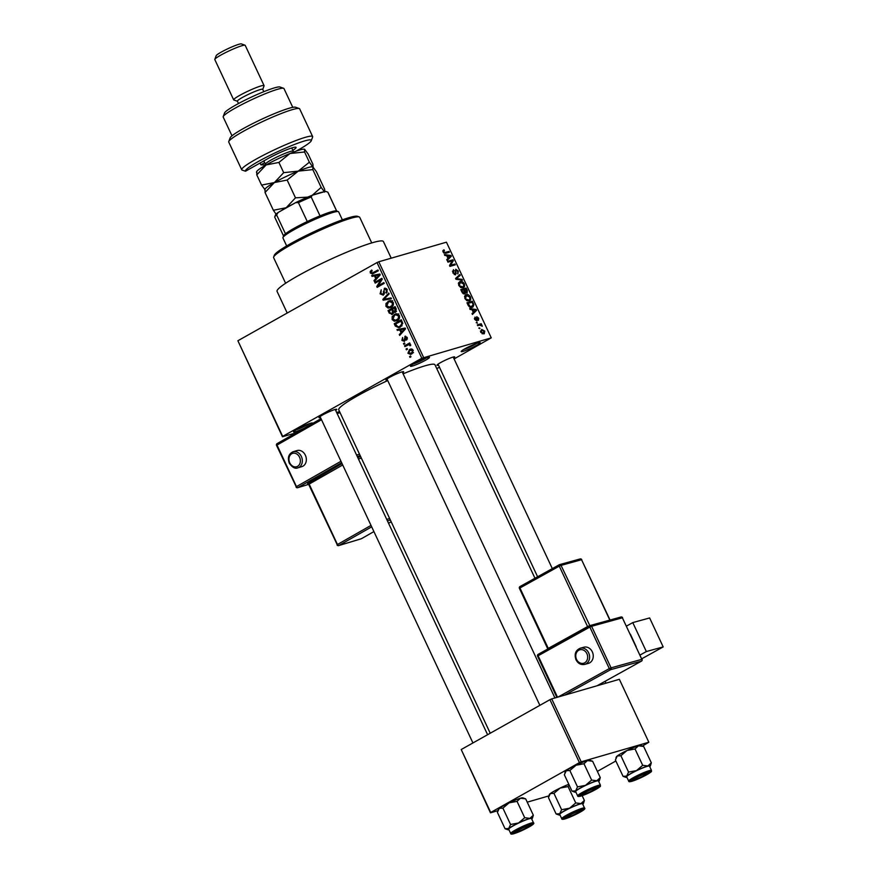 <?xml version="1.0" encoding="UTF-8"?>
<svg xmlns="http://www.w3.org/2000/svg" width="878" height="878" viewBox="0 0 878 878"><rect width="100%" height="100%" fill="white"/><g stroke="black" fill="none" stroke-linecap="round" stroke-linejoin="round"><path stroke-width="1.32" d="M463.134 351.354A10.492 1.13 -25.1 0 1 461.202 351.409A10.492 1.13 -25.1 0 1 467.919 347.194A10.492 1.13 -25.1 0 1 478.258 342.848A10.492 1.13 -25.1 0 1 480.09 342.563A10.492 1.13 -25.1 0 1 474.449 346.514A10.492 1.13 -25.1 0 1 463.134 351.354M412.397 366.038A10.492 1.13 -25.1 0 1 410.465 366.104A10.492 1.13 -25.1 0 1 417.182 361.879A10.492 1.13 -25.1 0 1 427.52 357.544A10.492 1.13 -25.1 0 1 429.353 357.258A10.492 1.13 -25.1 0 1 423.712 361.209A10.492 1.13 -25.1 0 1 412.397 366.038M304.183 428.212A10.492 1.13 -25.1 0 1 295.447 431.756A10.492 1.13 -25.1 0 1 293.515 431.822A10.492 1.13 -25.1 0 1 300.232 427.597A10.492 1.13 -25.1 0 1 310.571 423.262A10.492 1.13 -25.1 0 1 312.403 422.976A10.492 1.13 -25.1 0 1 312.041 423.734M387.439 379.933A9.79 1.054 -25.1 0 1 385.947 379.911A9.79 1.054 -25.1 0 1 392.214 375.971A9.79 1.054 -25.1 0 1 401.861 371.921A9.79 1.054 -25.1 0 1 403.573 371.657A9.79 1.054 -25.1 0 1 402.629 372.821M438.484 365.16A9.79 1.054 -25.1 0 1 436.992 365.127A9.79 1.054 -25.1 0 1 443.258 361.187A9.79 1.054 -25.1 0 1 452.905 357.137A9.79 1.054 -25.1 0 1 454.606 356.874A9.79 1.054 -25.1 0 1 453.674 358.037M320.492 417.555A9.79 1.054 -25.1 0 1 318.999 417.522A9.79 1.054 -25.1 0 1 325.266 413.582A9.79 1.054 -25.1 0 1 334.924 409.532A9.79 1.054 -25.1 0 1 336.625 409.269A9.79 1.054 -25.1 0 1 335.692 410.432M287.205 313.029L277.064 291.375A58.727 6.344 -25.1 0 1 311.942 268.35A58.727 6.344 -25.1 0 1 372.59 242.668A58.727 6.344 -25.1 0 1 383.423 241.549L391.215 258.176M403.112 373.841A53.13 5.74 -25.1 0 1 425.171 365.775A53.13 5.74 -25.1 0 1 434.972 364.765L534.976 578.251M436.794 368.661L439.428 367.18M454.102 358.937L491.252 337.854L421.824 358.235L377.013 262.566L378.791 261.776L423.602 357.445M407.919 353.252L409.532 349.532L410.553 349.093L413.231 350.267L411.672 353.966L410.597 354.427L407.919 353.252L408.742 353.011M404.923 346.623L404.549 345.822L409.686 342.936L410.059 343.737L409.247 344.198L410.597 344.637L410.684 345.559L408.709 344.692L404.923 346.623M408.457 344.758L407.59 345.131M405.625 336.164L404.879 336.384L407.194 337.371L406.591 340.049L406.47 337.81L405.362 337.13L404.462 341.388L401.894 340.39L402.629 337.503L402.651 340.027L403.957 340.664L405.263 336.219M403.759 340.752L405.34 340.258L403.759 340.752M395.309 326.078L394.211 323.73L401.268 319.768L402.782 323.356L400.291 327.11L398.93 327.703L395.309 326.078L396.23 325.815M395.528 312.294L393.64 312.261L392.422 314.335L389.206 313.051L388.043 310.571L395.1 306.609L396.263 309.1L395.089 312.48M392.422 314.335L391.829 314.587M383.181 300.199L382.819 299.42L388.756 293.076L389.152 293.911L383.807 299.299L391.028 297.916L391.423 298.75L383.181 300.199L386.035 298.838M375.18 283.111L374.796 282.31L381.864 278.348L382.259 279.193L378.188 285.756L383.84 282.573L384.213 283.374L377.156 287.347L376.761 286.48L380.822 279.939L375.18 283.111M370.231 271.456L371.712 270.029L372.173 270.775L371.164 272.564L372.096 273.124L377.946 269.985L378.319 270.786L372.437 273.969L370.318 272.992L370.231 271.456L371.844 270.995M372.096 273.124L378.253 270.654M296.116 432.799L282.464 436.75L237.883 340.741L282.694 436.41L421.824 358.235M237.883 340.741L377.013 262.566M372.031 276.394L371.635 275.56L379.834 274.024L380.229 274.869L374.368 281.388L373.984 280.554L375.762 278.677L374.467 275.901L372.031 276.394L375.104 275.505L374.851 274.957M385.255 288.127L384.257 288.423L387.253 289.608L386.276 293.208L386.441 290.102L384.608 289.235L384.004 289.894L384.41 293.011L383.291 295.173L380.075 293.823L381.217 289.828L380.942 293.439L382.907 294.382L384.751 288.204M384.29 294.02L382.61 294.503L384.301 293.976M386.55 288.632L384.608 289.235M386.002 303.47L389.404 300.737L393.212 302.328C393.772 304.787 393.048 306.488 391.028 307.454L388.12 308.079L385.969 306.389L386.002 303.47L387.187 303.129M392.159 316.629L395.561 313.896L399.38 315.487C399.94 317.946 399.216 319.647 397.196 320.613L394.288 321.238L392.137 319.548L392.159 316.629L393.344 316.289M397.339 330.413L396.944 329.568L405.142 328.043L405.537 328.888L399.677 335.407L399.281 334.573L401.059 332.685L399.764 329.919L397.339 330.413L400.412 329.524L400.149 328.976M403.858 344.33L403.485 343.528L404.484 342.969L404.868 343.77L403.858 344.33M406.426 349.828L406.053 349.027L407.063 348.456L407.436 349.257L406.426 349.828M409.971 357.379L409.587 356.578L410.597 356.007L410.97 356.808L409.971 357.379M479.959 328.646L478.806 328.065L479.959 328.646M479.717 325.079L477.687 325.661L477.314 324.86L481.221 323.73L481.605 324.531L480.979 324.717L482.263 326.287L479.717 325.079M477.38 323.159L476.238 322.577L477.38 323.159M476.842 320.975L474.669 319.405L475.009 317.079L475.261 319.296L476.37 320.196L476.743 316.706L478.708 318.198L478.455 320.371L477.204 317.485L477.061 320.876M477.204 317.485L476.293 318.242M472.024 309.682L470.092 309.451L469.697 308.617L476.216 309.495L476.611 310.34L472.43 314.456L472.035 313.611L473.319 312.458L472.024 309.682M464.912 298.564L464.681 296.018L466.152 294.701C467.601 294.075 469.028 294.843 470.432 296.973C471.113 299.266 470.674 300.561 469.115 300.858L466.811 300.616L464.912 298.564M469.719 300.616L469.115 300.858M458.744 285.405L458.514 282.859L459.984 281.542C461.433 280.916 462.86 281.673 464.275 283.813C464.945 286.107 464.506 287.402 462.947 287.699L460.643 287.457L458.744 285.405M463.551 287.457L462.947 287.699M444.411 250.57L443.752 251.865L444.553 252.601L449.031 251.437L449.404 252.238L445.75 253.303L443.105 252.008L442.896 250.636L443.972 249.791L444.411 250.57L442.874 251.382M491.252 337.854L446.441 242.185L378.791 261.776M446.726 255.674L444.795 255.443L444.4 254.598L450.919 255.476L451.314 256.321L447.132 260.437L446.737 259.603L448.021 258.439L446.726 255.674M452.236 260.909L447.934 262.149L447.56 261.348L452.938 259.8L453.344 260.645L450.612 265.277L454.925 264.026L455.298 264.827L449.92 266.385L449.514 265.529L452.236 260.909M453.882 270.435L453.52 272.729L455.21 274.09L455.77 269.239L458.316 271.093L457.833 273.969L457.701 271.302L456.132 270.051L455.594 274.88L452.861 272.838L453.432 269.656L453.882 270.435L452.422 271.258L453.641 270.578M454.266 274.616L455.331 274.035L454.288 274.627M456.132 270.051L455.067 270.808M462.497 280.203L455.945 279.248L455.572 278.458L459.842 274.529L460.226 275.363L456.362 278.622L462.102 279.369L462.497 280.203M464.681 294.086L461.96 292.1L460.796 289.619L466.185 288.061L467.348 290.552L467.03 293.142L465.494 292.604L464.978 293.965M472.199 307.366C470.773 308.024 469.39 307.278 468.062 305.127L466.964 302.778L472.342 301.22L473.89 304.765L472.913 307.08M483.811 333.903L480.694 332.268L481.682 329.448L484.755 331.094L484.294 333.706M497.848 810.679L490.462 812.819L461.213 749.538L490.703 812.479L579.425 762.62L549.935 699.678L551.713 698.888L581.192 761.83L579.425 762.62M461.213 749.538L549.935 699.678M642.476 746.037L648.842 742.239L581.192 761.83M648.842 742.239L619.363 679.309L551.713 698.888M597.369 771.378L615.862 760.985M548.882 795.896L527.228 802.174M490.231 733.229L338.743 409.839A53.13 5.74 -25.1 0 1 387.736 380.569M463.716 349.477A9.087 0.977 154.9 0 0 476.995 343.254M412.978 364.161A9.087 0.977 154.9 0 0 426.258 357.95M296.029 429.88A9.087 0.977 154.9 0 0 309.308 423.668M443.181 252.173L443.752 251.865M443.829 253.018L444.553 252.601M445.695 253.314L449.031 251.437M449.821 256.102L450.919 255.476M448.779 257.748L451.314 256.321M449.393 256.047L447.473 255.761L448.526 257.989L450.59 256.124L449.393 256.047M446.913 256.069L447.473 255.761M447.956 258.308L448.526 257.989M449.602 261.677L452.938 259.8M451.929 261.446L453.344 260.645M449.646 265.814L450.612 265.277M451.588 265.902L454.925 264.026M452.96 273.047L453.52 272.729M457.745 271.412L458.316 271.093M455.594 273.695L456.297 273.299M456.922 277.218L460.226 275.363M455.803 278.941L456.362 278.622M461.005 279.983L462.102 279.369M463.705 284.132L464.275 283.813M461.18 287.688L463.65 286.195L463.639 284L460.357 282.343L458.371 283.374M458.81 285.537L462.585 286.886L463.65 286.195M460.357 282.343L459.37 285.218M462.838 289.938L466.185 288.061M466.778 290.87L467.348 290.552M464.638 293.087L465.494 292.604M465.746 292.824L466.558 292.374L465.933 289.049L464.319 289.51L465.472 291.836L466.723 292.308L465.768 292.835M463.76 289.828L464.319 289.51M464.791 292.22L465.472 291.836M463.694 289.696L461.806 290.234L463.057 292.747L464.484 293.208L463.321 293.867L464.308 293.285L463.694 289.696M461.235 290.552L461.806 290.234M462.497 293.065L463.057 292.747M462.037 292.253L462.596 291.935M469.862 297.291L470.432 296.973M467.348 300.847L469.807 299.354L469.807 297.159L466.525 295.502L464.539 296.544M464.978 298.696L468.753 300.056L469.807 299.354M466.525 295.502L465.538 298.377M469.006 303.097L472.342 301.22M473.198 305.149L473.89 304.765M470.367 307.399L473.187 304.798L472.09 302.208L467.974 303.393L470.378 306.631L472.43 306.323L470.476 307.421M467.403 303.711L467.974 303.393M469.598 307.059L470.378 306.631M468.084 305.16L468.643 304.842M475.119 310.11L476.216 309.495M474.076 311.767L476.611 310.34M474.691 310.066L472.781 309.769L473.824 311.997L475.887 310.143L474.691 310.066M472.21 310.088L472.781 309.769M473.253 312.316L473.824 311.997M474.372 318.473L475.459 317.869M476.315 322.742L477.006 322.358M477.884 325.606L481.221 323.73M481.484 325.826L482.121 325.464M478.894 328.24L479.586 327.845M482.143 333.816L484.184 331.236L482.055 330.249L480.398 331.116M480.771 332.411L483.811 332.938L482.198 333.849M482.055 330.249L481.265 332.125M375.18 272.235L372.459 273.025M371.251 272.718L370.318 272.992M375.532 280.104L373.984 280.554M377.178 278.26L375.762 278.677M377.573 275.088L374.467 275.901M377.54 275.012L375.104 275.505M380.086 274.551L375.411 275.714L376.464 277.942L379.329 274.924L375.411 275.714M380.119 274.638L377.814 275.308L380.141 274.682M377.825 277.547L376.464 277.942M377.946 281.553L374.796 282.31M377.88 281.421L382.171 279.006M384.158 283.243L378.188 285.756M379.922 285.789L376.761 286.48M382.018 279.588L380.822 279.939M380.997 293.559L380.075 293.823M387.385 292.001L385.804 292.462M387.352 289.839L386.441 290.102M384.048 299.058L382.819 299.42M391.27 298.432L386.254 299.31M389.711 301.582L390.853 300.594M390.622 300.572L388.043 301.319M391.412 307.223L388.12 308.079M391.193 307.19L390.315 306.894M386.891 306.126L385.969 306.389M392.389 302.8L389.58 301.615L388.405 302.131L386.792 305.928L389.612 307.102L392.115 305.401L392.389 302.8L393.3 302.537M393.278 305.061L392.115 305.401M392.707 306.049L390.677 306.641M391.182 309.824L388.043 310.571M391.116 309.682L395.407 307.267M396.34 311.481L393.64 312.261M394.65 307.871L392.543 309.056L393.706 311.361L395.034 311.558L394.65 307.871L395.572 307.607M396.494 311.141L393.706 311.361M391.72 309.517L389.239 310.911L390.512 313.391L392.038 313.534L392.455 311.097L391.72 309.517L392.631 309.254M393.377 310.834L392.455 311.097M393.531 313.106L391.665 313.698L393.509 313.161M395.879 314.741L397.01 313.753M396.79 313.731L394.211 314.478M397.58 320.382L394.288 321.238M397.361 320.349L396.483 320.053M393.059 319.285L392.137 319.548M398.557 315.959L395.748 314.774L394.573 315.29L392.949 319.087L395.769 320.261L398.272 318.56L398.557 315.959L399.468 315.696M399.435 318.22L398.272 318.56M398.875 319.208L396.834 319.801M397.35 322.983L394.211 323.73M397.284 322.841L401.575 320.437M400.544 326.967L399.468 326.605M401.729 320.766L395.407 324.07L398.052 326.945L401.85 325.914M402.398 322.182L401.476 322.456L400.818 321.03M402.782 323.411L401.872 323.675L401.476 322.456M402.036 325.694L399.929 326.298L401.872 323.675M398.052 326.945L399.929 326.298M400.829 334.123L399.281 334.573M402.486 332.279L401.059 332.685M402.87 329.096L399.764 329.919M402.837 329.03L400.412 329.524M405.384 328.57L400.719 329.722L401.762 331.95L404.626 328.932L400.719 329.722M405.427 328.646L403.123 329.316L405.449 328.701M403.134 331.555L401.762 331.95M402.717 340.148L401.894 340.39M405.351 339.896L404.319 340.192M407.414 338.93L406.13 339.303M407.282 337.569L406.47 337.81M404.604 343.21L403.485 343.528M407.688 345.076L404.549 345.822M407.622 344.933L409.993 343.594M410.695 345.493L409.839 345.745M410.663 344.824L409.664 345.109M407.172 348.698L406.053 349.027M411.211 349.839L411.936 349.082M411.42 348.983L409.532 349.532M412.298 353.56L411.628 353.197M412.495 350.662L409.905 350.333L408.665 352.868L411.244 353.186L413.297 350.421M412.605 349.433L409.905 350.333M413.11 352.649L410.454 353.538L413.527 352.649M410.717 356.248L409.587 356.578M273.651 257.045L274.331 255.213A46.139 4.983 -25.1 0 1 303.865 236.643A46.139 4.983 -25.1 0 1 349.367 217.557A46.139 4.983 -25.1 0 1 357.401 216.295L359.245 216.954A47.544 5.136 154.9 0 0 350.959 218.249A47.544 5.136 154.9 0 0 304.084 237.905A47.544 5.136 154.9 0 0 273.651 257.045A47.544 5.136 154.9 0 0 273.629 257.671L285.613 283.254M371.723 242.921L359.739 217.338A47.544 5.136 154.9 0 0 359.245 216.954M556.114 813.961L548.454 797.608L550.308 793.58A13.609 1.471 -25.1 0 1 554.216 791.122A13.609 1.471 -25.1 0 1 560.131 788.071L568.077 786.578L575.738 802.931L569.559 808.21L561.602 809.703L559.747 813.719L556.114 813.961L558.946 814.971A13.609 1.471 -25.1 0 1 559.747 813.719A13.609 1.471 -25.1 0 1 569.559 808.21A13.609 1.471 -25.1 0 1 580.951 803.579L575.738 802.931M548.991 795.611L549.376 794.546A13.609 1.471 -25.1 0 1 550.308 793.58L553.952 793.35L560.131 788.071A13.609 1.471 -25.1 0 1 568.834 784.328M578.876 812.567A9.79 1.054 -25.1 0 1 569.328 817.078A9.79 1.054 -25.1 0 1 564.631 818.153A9.79 1.054 -25.1 0 1 568.11 815.684A9.79 1.054 -25.1 0 1 582.257 809.9A9.79 1.054 -25.1 0 1 578.876 812.567M584.539 808.034L582.531 803.754A12.588 1.361 154.9 0 0 575.935 805.51A12.588 1.361 154.9 0 0 564.214 811.096A12.588 1.361 154.9 0 0 559.736 814.433L561.744 818.713A12.588 1.361 -25.1 0 1 566.222 815.377A12.588 1.361 -25.1 0 1 577.943 809.79A12.588 1.361 -25.1 0 1 584.539 808.034C585.626 808.539 584.111 809.944 580.007 812.227C574.146 815.41 568.977 817.681 564.51 819.042C562.568 819.503 561.646 819.394 561.744 818.713M582.147 795.666L584.386 800.429L580.951 803.579A13.609 1.471 154.9 0 1 583.453 803.491L584.386 800.429M553.952 793.35L561.602 809.703M568.077 786.578L569.153 785.02M559.977 814.938A13.609 1.471 -25.1 0 1 558.946 814.971M582.772 804.259A13.609 1.471 154.9 0 0 583.453 803.491M567.649 817.144A6.991 0.757 154.9 0 0 574.563 814.455A6.991 0.757 154.9 0 0 579.82 811.25A6.991 0.757 154.9 0 0 579.337 811.107A6.991 0.757 154.9 0 0 571.754 814.136A6.991 0.757 154.9 0 0 567.232 817.144A6.991 0.757 154.9 0 0 567.649 817.144M636.517 778.973A6.991 0.757 154.9 0 0 643.036 776.064A6.991 0.757 154.9 0 0 646.768 773.639A6.991 0.757 154.9 0 0 644.353 774.045A6.991 0.757 154.9 0 0 637.219 777.271A6.991 0.757 154.9 0 0 634.179 779.532A6.991 0.757 154.9 0 0 636.517 778.973M526.372 826.439A6.991 0.757 154.9 0 0 519.238 829.677A6.991 0.757 154.9 0 0 516.187 831.927A6.991 0.757 154.9 0 0 518.536 831.367A6.991 0.757 154.9 0 0 525.055 828.459A6.991 0.757 154.9 0 0 528.775 826.033A6.991 0.757 154.9 0 0 526.372 826.439M595.24 788.268A6.991 0.757 154.9 0 0 587.645 791.297A6.991 0.757 154.9 0 0 583.135 794.316A6.991 0.757 154.9 0 0 583.552 794.316A6.991 0.757 154.9 0 0 590.466 791.616A6.991 0.757 154.9 0 0 595.723 788.411A6.991 0.757 154.9 0 0 595.24 788.268M282.946 237.565L283.616 235.732A29.358 3.172 -25.1 0 1 285.46 233.789A29.358 3.172 -25.1 0 1 294.053 228.335A29.358 3.172 -25.1 0 1 307.267 221.541A29.358 3.172 -25.1 0 1 320.031 215.867A29.358 3.172 -25.1 0 1 336.483 210.961L338.326 211.62A30.763 3.325 154.9 0 0 293.878 229.816A30.763 3.325 154.9 0 0 282.946 237.565A30.763 3.325 154.9 0 0 282.935 237.971L286.667 245.939M342.376 219.84L338.645 211.872A30.763 3.325 154.9 0 0 338.326 211.62M307.267 221.541L298.421 202.653L295.721 202.588A27.964 3.018 -25.1 0 1 312.206 195.267L325.617 191.382A27.964 3.018 -25.1 0 1 325.804 191.426A27.964 3.018 -25.1 0 1 325.903 191.47M278.139 212.465L276.614 214.912A29.358 3.172 154.9 0 0 274.77 216.844L275.451 215.011A27.964 3.018 -25.1 0 1 278.139 212.465L295.721 202.588M285.46 233.789L276.614 214.912M312.206 195.267L311.185 196.99A29.358 3.172 154.9 0 0 298.421 202.653M320.031 215.867L311.185 196.99M336.647 211.027L327.812 192.172L325.804 191.426M336.713 211.049L327.944 192.326A29.358 3.172 154.9 0 0 327.812 192.172M274.77 216.844A29.358 3.172 154.9 0 0 274.759 217.228L283.539 235.962M625.893 777.359A13.609 1.471 154.9 0 1 626.694 776.108A13.609 1.471 -25.1 0 1 630.602 773.639A13.609 1.471 -25.1 0 1 636.506 770.599L628.549 772.08L626.694 776.108L623.062 776.339L625.893 777.359A13.609 1.471 154.9 0 0 626.925 777.315M635.057 778.073A9.79 1.054 -25.1 0 1 649.204 772.278A9.79 1.054 -25.1 0 1 645.824 774.956A9.79 1.054 -25.1 0 1 636.276 779.466A9.79 1.054 -25.1 0 1 631.578 780.531A9.79 1.054 -25.1 0 1 635.057 778.073M644.463 773.913A8.385 0.911 154.9 0 0 645.868 773.079M631.161 773.474A12.588 1.361 154.9 0 0 626.683 776.81L628.692 781.091A12.588 1.361 -25.1 0 1 633.17 777.754A12.588 1.361 -25.1 0 1 644.891 772.179A12.588 1.361 -25.1 0 1 651.476 770.412L649.479 766.132A12.588 1.361 154.9 0 0 642.883 767.899A12.588 1.361 154.9 0 0 631.161 773.474M623.062 776.339L615.401 759.997L617.256 755.969L620.889 755.728L628.549 772.08M620.889 755.728L627.068 750.449L635.024 748.967L642.685 765.32L636.506 770.599A13.609 1.471 -25.1 0 1 647.898 765.956L642.685 765.32M635.024 748.967L638.46 745.817L643.662 746.465L651.322 762.817L647.898 765.956A13.609 1.471 -25.1 0 1 650.4 765.879A13.609 1.471 -25.1 0 1 649.709 766.648M615.928 757.999L616.323 756.924A13.609 1.471 -25.1 0 1 617.256 755.969A13.609 1.471 -25.1 0 1 627.068 750.449A13.609 1.471 -25.1 0 1 638.46 745.817A13.609 1.471 -25.1 0 1 640.83 745.444L643.662 746.465M650.4 765.879L651.322 762.817M505.069 828.744L497.409 812.391L499.275 808.364A13.609 1.471 -25.1 0 1 503.171 805.894A13.609 1.471 -25.1 0 1 509.086 802.854L517.043 801.362L524.704 817.714L518.525 822.993L510.568 824.475L508.702 828.503L505.069 828.744L507.912 829.754A13.609 1.471 -25.1 0 1 508.702 828.503A13.609 1.471 -25.1 0 1 518.525 822.993A13.609 1.471 -25.1 0 1 529.906 818.362L524.704 817.714M497.947 810.394L498.342 809.329A13.609 1.471 -25.1 0 1 499.275 808.364L502.907 808.133L509.086 802.854A13.609 1.471 -25.1 0 1 520.467 798.212L525.681 798.859L533.341 815.212L529.906 818.362A13.609 1.471 154.9 0 1 532.408 818.274L533.341 815.212M527.832 827.35A9.79 1.054 -25.1 0 1 518.283 831.861A9.79 1.054 -25.1 0 1 513.597 832.926A9.79 1.054 -25.1 0 1 517.065 830.467A9.79 1.054 -25.1 0 1 531.212 824.672A9.79 1.054 -25.1 0 1 527.832 827.35M533.495 822.818L531.486 818.537A12.588 1.361 154.9 0 0 524.89 820.293A12.588 1.361 154.9 0 0 513.169 825.88A12.588 1.361 154.9 0 0 508.702 829.205L510.7 833.485A12.588 1.361 -25.1 0 1 515.177 830.16A12.588 1.361 -25.1 0 1 526.899 824.574A12.588 1.361 -25.1 0 1 533.495 822.818C534.581 823.323 533.067 824.727 528.962 827.01C523.101 830.193 517.932 832.465 513.476 833.826C511.523 834.287 510.601 834.177 510.7 833.485M502.907 808.133L510.568 824.475M517.043 801.362L520.467 798.212A13.609 1.471 -25.1 0 1 522.838 797.85L525.681 798.859M508.933 829.721A13.609 1.471 -25.1 0 1 507.912 829.754M531.728 819.042A13.609 1.471 154.9 0 0 532.408 818.274M526.471 826.308A8.385 0.911 154.9 0 0 527.887 825.474M574.849 792.143A13.609 1.471 154.9 0 1 575.65 790.891A13.609 1.471 -25.1 0 1 579.557 788.422A13.609 1.471 -25.1 0 1 585.461 785.371L577.505 786.864L575.65 790.891L572.017 791.122L574.849 792.143A13.609 1.471 154.9 0 0 575.88 792.099M584.013 792.845A9.79 1.054 -25.1 0 1 598.159 787.061A9.79 1.054 -25.1 0 1 594.779 789.728A9.79 1.054 -25.1 0 1 585.231 794.239A9.79 1.054 -25.1 0 1 580.534 795.314A9.79 1.054 -25.1 0 1 584.013 792.845M580.117 788.257A12.588 1.361 154.9 0 0 575.639 791.594L577.647 795.874A12.588 1.361 -25.1 0 1 582.125 792.538A12.588 1.361 -25.1 0 1 593.846 786.962A12.588 1.361 -25.1 0 1 600.442 785.195L598.434 780.915A12.588 1.361 154.9 0 0 591.838 782.682A12.588 1.361 154.9 0 0 580.117 788.257M572.017 791.122L564.356 774.78L566.211 770.752L569.855 770.511L577.505 786.864M569.855 770.511L576.034 765.232L583.98 763.75L591.64 780.092L585.461 785.371A13.609 1.471 -25.1 0 1 596.853 780.74L591.64 780.092M583.98 763.75L587.415 760.6L592.628 761.248L600.278 777.59L596.853 780.74A13.609 1.471 -25.1 0 1 599.356 780.663A13.609 1.471 -25.1 0 1 598.675 781.42M564.883 772.772L565.278 771.707A13.609 1.471 -25.1 0 1 566.211 770.752A13.609 1.471 -25.1 0 1 576.034 765.232A13.609 1.471 -25.1 0 1 587.415 760.6A13.609 1.471 -25.1 0 1 589.786 760.227L592.628 761.248M599.356 780.663L600.278 777.59M295.875 151.257A36.349 3.929 154.9 0 0 311.262 140.743A36.349 3.929 154.9 0 0 304.567 140.952A36.349 3.929 154.9 0 0 266.528 157.107A36.349 3.929 154.9 0 0 245.511 171.21L267.592 158.797A19.579 2.118 -25.1 0 1 295.886 147.219A19.579 2.118 -25.1 0 1 292.835 150.347M245.511 171.21L242.13 170.091A39.148 4.225 -25.1 0 1 241.724 169.772A39.148 4.225 -25.1 0 1 264.969 154.429A39.148 4.225 -25.1 0 1 305.401 137.308A39.148 4.225 -25.1 0 1 312.634 136.562A39.148 4.225 -25.1 0 1 312.612 137.078L311.262 140.743M223.21 116.609L224.57 112.944A30.763 3.325 -25.1 0 1 244.26 100.553A30.763 3.325 -25.1 0 1 274.594 87.833A30.763 3.325 -25.1 0 1 279.95 86.999L283.638 88.305A33.562 3.622 154.9 0 0 277.788 89.216A33.562 3.622 154.9 0 0 244.699 103.099A33.562 3.622 154.9 0 0 223.21 116.609A33.562 3.622 154.9 0 0 223.199 117.048L232.001 135.827M292.769 107.357L283.978 88.579A33.562 3.622 154.9 0 0 283.638 88.305M238.498 103.549L237.389 101.189A13.982 1.515 -25.1 0 1 245.697 95.713A13.982 1.515 -25.1 0 1 260.129 89.6A13.982 1.515 -25.1 0 1 262.72 89.326L263.817 91.685M237.422 101.266L233.855 99.993A16.781 1.811 -25.1 0 1 233.68 99.862A16.781 1.811 -25.1 0 1 243.645 93.287A16.781 1.811 -25.1 0 1 260.975 85.945A16.781 1.811 -25.1 0 1 264.069 85.627A16.781 1.811 -25.1 0 1 264.058 85.846L262.752 89.402M214.814 59.364L216.164 55.687A13.982 1.515 -25.1 0 1 225.119 50.068A13.982 1.515 -25.1 0 1 238.904 44.284A13.982 1.515 -25.1 0 1 241.34 43.9L245.028 45.206A16.781 1.811 154.9 0 0 242.098 45.667A16.781 1.811 154.9 0 0 225.558 52.603A16.781 1.811 154.9 0 0 214.814 59.364A16.781 1.811 154.9 0 0 214.814 59.583L233.68 99.862M264.069 85.627L245.203 45.349A16.781 1.811 154.9 0 0 245.028 45.206M260.053 163.034L260.898 164.823L264.662 162.715M312.634 136.562L299.661 108.861A39.148 4.225 154.9 0 0 299.255 108.543A39.148 4.225 154.9 0 0 262.412 121.647A39.148 4.225 154.9 0 0 228.763 141.567A39.148 4.225 154.9 0 0 228.752 142.082L241.724 169.772M228.763 141.567L230.113 137.901A36.349 3.929 -25.1 0 1 261.359 119.397A36.349 3.929 -25.1 0 1 295.568 107.237L299.255 108.543M265.617 164.965L260.898 164.823M264.695 189.878L264.926 189.264A26.57 2.864 -25.1 0 1 274.364 182.569L261.567 185.082L265.079 189.78L265.035 192.491L274.364 182.569L287.161 180.056L298.257 171.133L312.82 169.619L312.864 166.908L316.365 171.594L324.695 189.374L324.651 192.084L321.15 187.387L312.327 195.223M312.777 166.864L309.352 162.21L298.257 171.133A26.57 2.864 -25.1 0 1 312.755 166.853A26.57 2.864 -25.1 0 1 312.777 166.864L312.755 166.853M312.82 169.619L321.15 187.387M265.035 192.491L273.365 210.259L276.065 214.177M287.161 180.056L295.48 197.835L286.162 207.746L273.365 210.259M307.673 197.122L295.48 197.835M274.364 182.569A26.57 2.864 -25.1 0 1 298.257 171.133L283.693 172.659L274.364 182.569M280.795 210.972A26.57 2.864 -25.1 0 1 286.162 207.746A26.57 2.864 -25.1 0 1 293.054 204.08M314.236 194.675A26.57 2.864 -25.1 0 1 323.587 191.964M256.442 172.253L256.672 171.638A26.57 2.864 -25.1 0 1 266.111 164.943A26.57 2.864 -25.1 0 1 290.003 153.507L304.567 151.993L304.611 149.282L308.112 153.979L312.897 164.197L313.128 167.105M256.826 172.154L256.782 174.865L266.111 164.943L278.908 162.43L290.003 153.507A26.57 2.864 -25.1 0 1 304.501 149.238A26.57 2.864 -25.1 0 1 304.512 149.238L304.611 149.282M256.782 174.865L261.567 185.082M304.567 151.993L309.352 162.21M278.908 162.43L283.693 172.659M592.321 651.86A8.385 7.046 -105.4 0 0 583.881 647.218L580.215 648.227A8.385 7.046 74.6 0 1 588.666 652.87A8.385 7.046 74.6 0 1 584.693 664.405L588.348 663.395A8.385 7.046 -105.4 0 0 592.321 651.86M646.34 651.553L632.775 622.601L649.632 617.947L663.186 646.899L646.34 651.553L640.062 655.043M626.497 626.091L632.775 622.601M636.221 646.845L630.404 634.234M641.807 658.763L663.186 646.899M297.894 467.831L301.911 466.613A8.385 6.706 -106.8 0 0 305.368 455.232A8.385 6.706 -106.8 0 0 297.06 450.557L293.043 451.764A8.385 6.706 73.2 0 1 301.352 456.45A8.385 6.706 73.2 0 1 297.894 467.831C295.217 469.05 292.352 467.502 289.301 463.178C287.369 457.701 288.621 453.904 293.043 451.764M444.092 253.204L445.333 252.513M455.375 272.136L455.934 271.829M455.737 278.809L457.065 278.063M456.351 279.303L457.372 278.721M464.462 291.331L465.022 291.013M472.836 303.788L473.396 303.47M476.513 319.208L477.204 318.824M379.384 275.813L378.089 276.186M384.114 291.397L383.313 291.628M390.128 312.787L389.206 313.051M396.219 309.001L395.309 309.265M404.692 329.832L403.386 330.205M405.241 338.963L404.242 339.248M579.952 812.26A11.743 1.273 154.9 0 0 581.96 809.362A11.743 1.273 154.9 0 0 567.034 815.991A11.743 1.273 154.9 0 0 565.026 818.889A11.743 1.273 154.9 0 0 579.952 812.26M633.982 778.38A11.743 1.273 154.9 0 0 631.973 781.266A11.743 1.273 154.9 0 0 646.899 774.637A11.743 1.273 154.9 0 0 648.908 771.751A11.743 1.273 154.9 0 0 633.982 778.38M528.907 827.032A11.743 1.273 154.9 0 0 530.916 824.146A11.743 1.273 154.9 0 0 515.99 830.775A11.743 1.273 154.9 0 0 513.981 833.661A11.743 1.273 154.9 0 0 528.907 827.032M582.937 793.163A11.743 1.273 154.9 0 0 580.929 796.05A11.743 1.273 154.9 0 0 595.855 789.421A11.743 1.273 154.9 0 0 597.863 786.534A11.743 1.273 154.9 0 0 582.937 793.163M265.65 165.207L265.375 164.219A15.376 1.657 -25.1 0 1 284.681 153.529A15.376 1.657 -25.1 0 1 293.23 151.17L291.726 147.976M586.899 653.649A6.991 5.872 -105.4 0 0 578.778 650.225A6.991 5.872 -105.4 0 0 576.55 659.389A6.991 5.872 -105.4 0 0 584.671 662.813A6.991 5.872 -105.4 0 0 586.899 653.649M557.991 697.077L609.299 668.608L589.84 627.068L538.104 655.778A1.394 0.746 -119 0 1 538.159 654.351A1.394 0.746 -119 0 1 538.247 654.308L589.818 625.707M597.051 685.762L641.39 661.167L610.616 669.673L564.741 695.124M641.84 659.334L622.37 617.794L591.607 626.299L611.066 667.84L641.84 659.334A1.394 1.174 74.6 0 1 641.39 661.167A1.394 0.746 -119 0 0 641.478 661.134A1.394 1.394 0 0 0 642.07 659.312L641.84 659.334M620.746 617.113A1.394 1.174 74.6 0 1 620.965 617.014L590.203 625.52A1.394 1.394 0 0 0 589.895 625.652A1.394 0.746 61 0 0 589.84 627.068L591.607 626.299A1.394 1.174 74.6 0 0 589.983 625.608A1.394 0.746 61 0 0 589.895 625.652L538.159 654.351A1.394 1.394 0 0 0 537.566 656.162L538.104 655.778L557.519 697.209M609.837 620.098L581.554 559.714L561.042 565.388L589.862 625.663M548.377 648.677A1.394 0.746 -119 0 0 548.256 648.392L587.58 626.585L559.275 566.156L519.952 587.975L548.256 648.392L547.806 648.996M579.93 559.034A1.394 1.174 74.6 0 1 580.149 558.946L559.637 564.609A1.394 1.394 0 0 0 559.33 564.73A1.394 0.746 61 0 0 559.275 566.156L561.042 565.388A1.394 1.174 -105.4 0 0 559.418 564.697A1.394 0.746 61 0 0 559.33 564.73L520.006 586.548A1.394 0.746 61 0 1 520.094 586.515L559.253 564.795M519.425 588.359A1.394 1.394 0 0 1 520.006 586.548A1.394 0.746 61 0 0 519.952 587.975L519.425 588.359L547.729 648.787M580.149 558.946A1.394 1.174 74.6 0 1 581.554 559.714L581.785 559.692A1.394 1.394 0 0 0 580.149 558.946M581.62 559.857L610.056 620.033M589.401 625.915A1.394 1.174 -105.4 0 1 589.347 625.805L587.58 626.585A1.394 0.746 -119 0 1 587.689 626.87M609.299 668.608A1.394 0.746 61 0 0 610.616 669.673A1.394 1.174 74.6 0 0 611.066 667.84L609.299 668.608M620.965 617.014A1.394 1.174 74.6 0 1 622.37 617.794L622.612 617.772A1.394 1.394 0 0 0 620.965 617.014M622.447 617.936L641.895 659.488M641.631 660.98A1.394 0.746 -119 0 1 641.478 661.134L597.095 685.751M289.762 462.827A6.991 5.586 -106.8 0 0 297.609 466.328A6.991 5.586 -106.8 0 0 299.563 457.251A6.991 5.586 -106.8 0 0 291.715 453.75A6.991 5.586 -106.8 0 0 289.762 462.827M360.221 455.693L357.302 456.571M341.641 462.695L297.861 487.63L308.661 484.371L297.675 487.707A1.394 1.119 73.2 0 0 297.861 487.63A1.394 0.823 -119.7 0 1 296.468 486.61L340.971 461.268M307.541 483.657L342.036 463.551M357.73 457.493L360.649 456.615M277.228 443.566L321.008 418.641L277.13 443.609A1.394 0.823 -119.7 0 1 277.228 443.566M336.658 412.517L339.577 411.639L336.658 412.495M340.06 412.66L337.141 413.538M356.6 455.078L359.519 454.2M321.513 419.728L277.009 445.069L296.468 486.61L296.007 486.961A1.394 1.394 0 0 0 297.675 487.707M361.341 458.096L358.433 458.985M386.737 519.403L389.645 518.525M342.705 464.978L309.155 484.085L337.459 544.503L371.01 525.395M390.348 520.017L387.428 520.895M371.679 526.833L338.853 545.523L361.363 538.73L373.907 531.585L361.473 538.686A1.394 0.823 -119.7 0 1 361.363 538.73A1.394 1.119 73.2 0 1 360.979 538.851M388.537 523.255L391.171 521.762L388.548 523.266M338.853 545.523A1.394 0.823 -119.7 0 1 337.459 544.503L336.998 544.854A1.394 1.394 0 0 0 338.667 545.6A1.394 1.119 -106.8 0 0 338.853 545.523M361.56 538.62A1.394 0.823 -119.7 0 1 361.473 538.686A1.394 1.394 0 0 1 361.176 538.807L338.667 545.6M337.284 544.821L308.694 484.436L309.155 484.085A1.394 0.823 60.3 0 0 307.772 483.065M308.979 484.404L307.596 483.613M296.292 486.928L276.548 445.42L277.009 445.069A1.394 0.823 -119.7 0 1 277.13 443.609A1.394 1.394 0 0 0 276.548 445.42L276.833 445.387M463.068 286.689L461.257 287.71M469.236 299.859L467.425 300.869M372.294 273.08L375.367 272.191M389.58 301.615L392.664 300.726M389.612 307.102L392.685 306.213M394.705 311.701L396.472 311.185M395.748 314.774L398.821 313.885M395.769 320.261L398.842 319.373M579.82 811.25L580.182 810.273M567.232 817.144L566.244 816.803M646.768 773.639L647.13 772.651M605.985 683.183L605.107 681.306M552.317 568.626L453.213 357.05M537.61 576.78L438.023 364.172M634.179 779.532L633.192 779.181M516.187 831.927L515.21 831.576M472.924 742.953L320.031 416.567M487.597 734.71L335.231 409.455M528.775 826.033L529.138 825.057M583.135 794.316L582.147 793.964M386.978 378.956L539.871 705.341M402.168 371.833L554.94 697.955M595.723 788.411L596.085 787.434M628.692 781.091C628.593 781.782 629.515 781.892 631.458 781.431C635.924 780.07 641.083 777.798 646.954 774.615C653.638 770.379 650.774 772.08 651.476 770.412M577.647 795.874C577.548 796.555 578.47 796.675 580.413 796.203C584.88 794.842 590.038 792.582 595.91 789.399C602.604 785.162 599.729 786.864 600.442 785.195M263.828 160.915L265.375 164.219M293.812 152.015L293.23 151.17M580.215 648.227C575.507 650.357 574.102 654.209 576.012 659.784C578.053 663.57 580.951 665.107 584.693 664.405M537.566 656.162L556.882 697.395"/></g></svg>
